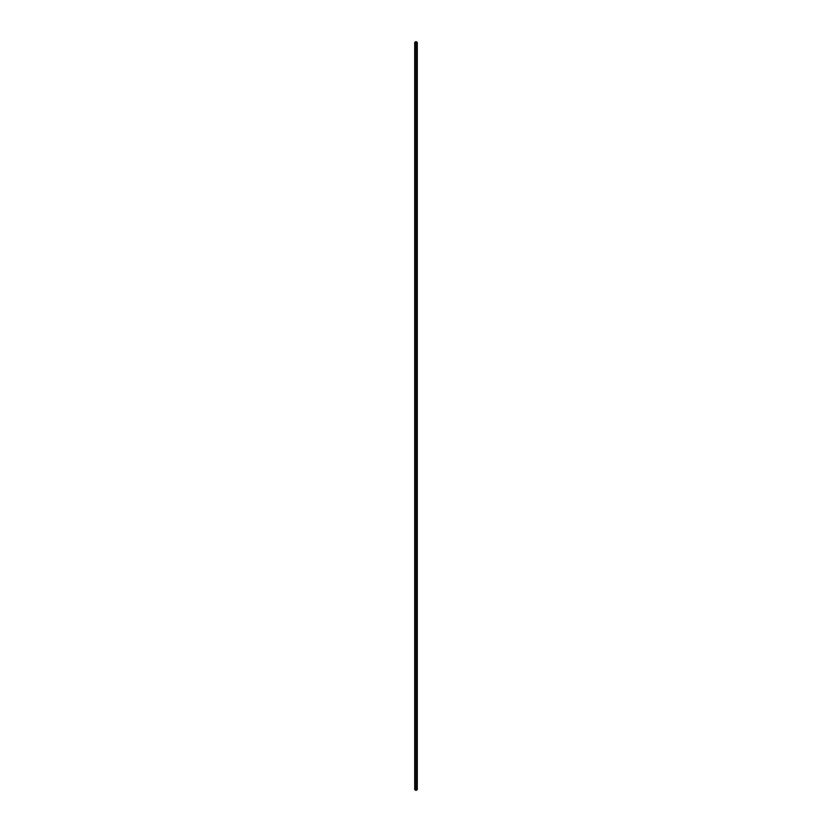 <?xml version="1.0" encoding="UTF-8"?>
<svg xmlns="http://www.w3.org/2000/svg" width="832" height="832" viewBox="0 0 832 832"><rect width="100%" height="100%" fill="white"/><g stroke="black" fill="none" stroke-linecap="round" stroke-linejoin="round"><path stroke-width="1.25" d="M414.71 42.349L416 43.098L417.29 42.349L416 41.6L414.71 42.349L414.71 789.651L416 790.4L416 43.098M416 790.4L417.29 789.651L417.29 42.349"/></g></svg>
